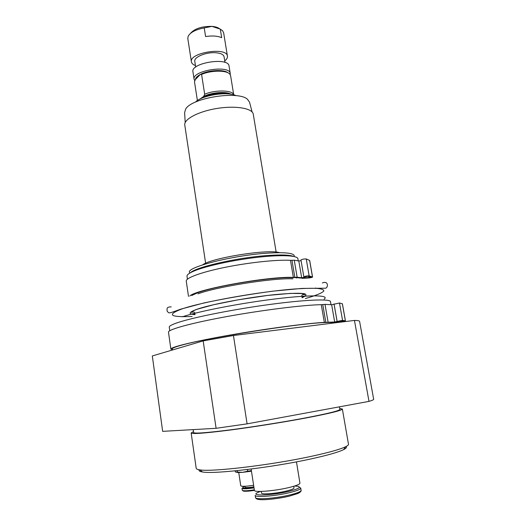 <?xml version="1.0" encoding="UTF-8"?>
<svg xmlns="http://www.w3.org/2000/svg" width="526" height="526" viewBox="0 0 526 526"><rect width="100%" height="100%" fill="white"/><g stroke="black" fill="none" stroke-linecap="round" stroke-linejoin="round"><path stroke-width="0.79" d="M335.581 322.78L334.648 322.431L343.951 321.064L341.085 320.636L333.234 322.26L323.312 322.629C296.394 323.707 207.52 337.81 182.174 345.023C175.493 346.831 172.219 348.127 172.337 348.916L172.489 349.981M334.03 322.977C333.287 322.53 330.907 322.366 326.883 322.477L328.257 322.208C332.504 322.096 334.937 322.287 335.568 322.78M326.442 322.293L326.883 322.477M191.701 295.507L197.355 292.916C215.134 285.874 272.415 276.709 292.423 277.715L296.105 277.518L300.287 278.057C302.503 278.017 304.245 277.695 305.507 277.09L305.304 276.564L307.717 276.124L311.116 277.327L302.24 278.346M295.671 277.511L296.302 277.945L297.611 277.649L296.223 277.932M298.242 260.843L297.88 258.707C297.499 255.36 280.614 254.61 256.543 257.411C232.512 260.192 205.719 266.09 194.107 270.989C189.176 273.079 186.809 274.835 187.006 276.268L187.434 279.188M293.587 256.412C289.648 254.893 281.022 254.591 267.708 255.505C237.798 257.503 195.797 267.077 190.379 272.757M253.624 485.268C245.944 486.432 241.658 486.609 240.757 485.807L238.758 472.572M254.019 487.865C246.839 488.95 242.821 489.108 241.98 488.332L242.269 490.271C243.117 491.067 247.135 490.916 254.321 489.831M253.913 487.181C245.484 488.404 241.809 488.391 242.894 487.148L244.899 486.34M253.867 486.852C248.607 487.655 245.662 487.78 245.031 487.214L244.886 486.274M235.832 472.046L237.864 472.565L242.664 472.341L251.461 471.197M247.45 469.494L247.707 471.178L242.664 472.341L237.45 472.098L237.233 470.645M251.369 470.619L247.707 471.178M235.194 470.849L235.365 471.986L237.45 472.098M279.516 252.69C268.97 248.772 211.432 257.885 202.609 264.867M276.15 252.112L253.276 114.227C252.559 108.343 235.924 105.41 217.245 108.409C198.558 111.328 183.646 119.264 184.777 125.076L205.633 263.283M230.072 94.088C222.912 91.642 206.679 94.213 200.616 98.75M230.999 94.22C226.364 91.215 211.386 92.379 203.74 96.389L199.781 99.164M197.395 100.565L194.482 81.694L195.383 79.531C195.613 77.802 197.263 76.112 200.321 74.462L201.59 74.429L204.68 94.22L203.74 96.389M230.217 74.666L230.263 73.555C229.882 64.52 191.668 70.569 194.094 79.281L194.83 80.807M227.968 72.805C223.872 69.176 208.204 70.076 200.321 74.462L195.383 79.531M230.263 73.555L229.047 66.046C228.626 56.815 190.478 62.857 192.937 71.766L194.094 79.281M224.99 62.456L224.063 56.723C223.504 54.474 220.69 53.146 215.614 52.731C206.021 51.962 193.66 57.163 194.791 61.358L195.679 67.098M230.612 75.698L233.715 94.818L230.612 75.698L229.954 74.297C227.107 70.103 211.156 70.116 201.59 74.429M233.695 94.811C232.893 90.064 215.285 89.611 204.68 94.22M236.016 95.673C227.837 91.123 201.833 95.245 195.462 102.097M252.099 111.959L249.567 102.281L247.529 99.322C238.462 90.413 191.51 97.849 185.639 109.119L184.613 112.571L185.198 122.558M219.566 28.752C217.915 27.464 215.377 26.668 211.958 26.379C201.76 26.254 194.554 28.628 190.333 33.513M191.405 61.838L187.795 38.477L188.157 36.222C190.392 32.316 195.744 29.548 204.22 27.911L211.958 26.379L220.295 29.134L222.603 30.771L223.642 32.803L227.436 56.131C226.969 46.623 188.906 52.653 191.405 61.838C191.688 63.403 193.035 64.645 195.442 65.566M220.295 29.134L221.683 37.681C217.639 35.926 212.28 35.544 205.587 36.544L204.22 27.911M224.74 60.924C226.752 59.306 227.646 57.709 227.436 56.131M294.304 255.82C293.554 252.973 284.448 252.092 266.984 253.184C232.624 255.386 186.026 267.333 189.518 272.422M339.743 408.498L342.36 409.024C342.13 410.405 329.986 413.39 305.935 417.992C282.758 422.345 251.737 427.257 228.389 430.268C204.344 433.279 191.937 434.18 191.155 432.977L193.483 431.668M339.454 406.828L339.895 409.392C339.658 410.734 327.876 413.627 304.561 418.085C282.14 422.293 252.191 427.033 229.625 429.946C206.389 432.859 194.383 433.733 193.607 432.563L193.187 429.61M247.089 423.857L233.452 335.509L354.452 320.426C357.509 320.485 359.219 320.755 359.567 321.248L373.684 399.379C373.499 399.832 371.941 400.496 368.996 401.384L247.089 423.857L216.101 428.302L162.652 431.353L152.316 355.951L203.167 340.901L216.101 428.302M342.36 409.024L348.482 444.214C348.607 444.884 347.653 445.719 345.641 446.719C340.315 449.303 329.197 452.432 312.28 456.121C271.646 465.05 211.163 472.203 199.683 469.836C197.454 469.514 196.297 469.008 196.205 468.331L191.155 432.977M199.242 469.771C198.532 470.79 199.61 471.526 202.484 471.973C213.766 474.367 272.1 467.535 311.333 458.843C327.678 455.246 338.448 452.176 343.636 449.618C346.233 448.303 347.028 447.271 346.036 446.521M354.452 320.426L368.996 401.384M233.452 335.509L203.167 340.901M188.499 296.421L186.263 281.16C185.619 277.952 201.379 272.126 225.319 267.293C249.206 262.448 277.064 259.535 290.483 260.337L293.363 277.399C268.484 276.17 195.679 289.425 189.741 296.059M293.363 277.399L297.137 277.202L294.258 260.206L290.483 260.337M294.258 260.206L298.821 260.995L301.076 260.64M300.957 259.923L303.837 276.808L300.957 259.923C302.312 259.219 304.074 258.891 306.237 258.943L309.696 260.482L312.562 277.084L309.143 275.848C306.98 275.854 305.212 276.17 303.837 276.808L304.048 277.34L301.674 277.774L297.137 277.202M303.377 278.293L307.513 278.057C309.801 277.952 311.484 277.629 312.562 277.084M172.462 349.797L170.878 349.126C170.246 347.226 193.805 341.413 229.796 335.095C265.715 328.776 306.579 323.345 324.338 322.385L334.681 322.004L342.558 320.38L345.431 320.821L336.127 322.188L337.1 322.589M170.878 349.126L168.491 332.189C167.761 329.585 191.122 323.063 226.943 316.547C262.698 310.031 303.463 304.988 321.268 304.679L324.338 322.385M328.066 321.997L324.996 304.37L321.268 304.679M324.996 304.37L331.65 304.745L339.474 302.989L342.354 303.791M293.751 486.28L294.014 487.904C293.942 488.779 291.226 489.87 285.861 491.172C275.716 493.631 261.225 494.716 261.507 493.053L261.258 491.429M294.632 486.011L298.15 486.333C301.24 487.352 298.064 489.048 288.616 491.422C272.369 495.387 250.56 496.248 257.089 492.842L260.337 491.442M299.406 487.293L300.74 488.089C300.662 489.325 296.881 490.85 289.399 492.684C275.131 496.169 254.722 497.668 255.163 495.308L255.511 497.543C255.077 499.95 275.493 498.484 289.767 494.973C297.249 493.132 301.03 491.58 301.109 490.324C301.352 490.679 300.951 491.369 299.912 492.389L297.755 493.546L289.57 496.071C278.524 498.687 265.15 500.141 259.66 499.568C257.181 499.384 255.794 498.707 255.511 497.543M296.467 461.854L299.938 483.164C299.853 484.341 296.066 485.833 288.583 487.635C274.322 491.054 253.953 492.632 254.406 490.377C249.363 491.159 245.8 491.422 243.709 491.152M331.012 304.653L330.479 301.622C330.341 298.748 306.158 299.583 270.443 304.376C234.793 309.143 195.192 316.961 178.899 322.228C172.304 324.358 169.089 326.002 169.26 327.159L169.766 330.742M292.89 278.826C273.29 277.807 216.291 286.834 197.967 293.856M305.382 298.538C315.804 295.592 322.379 292.936 323.832 290.931C323.832 289.734 321.682 288.892 317.388 288.406C311.846 288.156 304.37 288.34 294.961 288.965C259.699 291.535 201.274 302.023 181.22 309.203C166.492 314.916 170.141 317.342 192.181 316.468M302.069 297.729C311.931 293.16 302.937 292.114 275.085 294.586C248.16 297.354 211.945 304.166 197.71 309.012C188.617 312.207 187.736 314.094 195.074 314.673M324.121 299.103C330.091 295.119 310.859 294.599 275.88 298.867C241 303.088 198.933 311.247 182.318 316.803M291.956 260.271L294.836 277.314M301.674 277.774L298.821 260.995M312.49 277.024L309.623 260.409M309.143 275.848L306.237 258.943M308.821 277.767L308.591 276.433M306.974 277.583L306.73 276.17M322.754 304.547L325.824 322.228M341.584 321.478L341.446 320.689M339.868 321.511L339.743 320.801M345.378 320.801L342.341 303.712M342.558 320.38L339.474 302.989M337.107 321.307L334.049 303.943M337.127 321.583L334.089 304.311M334.681 322.004L331.65 304.745M298.577 493.164L289.372 496.13C278.8 498.707 263.552 500.357 258.792 499.47M191.28 311.754L194.732 312.326M301.668 295.388L304.778 293.778M191.78 314.213L194.936 314.061M301.963 297.111L305.067 296.269M315.113 288.281L315.666 288.064M171.22 306.901C166.341 306.855 166.985 308.63 167.163 311.228C169.365 313.115 166.762 314.331 180.688 309.17L204.016 302.937C225.536 298.367 248.371 294.455 272.514 291.2L301.871 288.426L325.443 288.202C328.349 287.9 328.572 280.233 322.359 282.962M304.574 294.803L302.042 293.547L290.483 293.39L267.787 295.421L237.791 299.879L213.49 304.771L197.96 309.025C193.976 310.281 191.924 311.491 191.793 312.668M251.126 469.034L254.406 490.377C248.101 491.225 244.406 491.468 243.321 491.08L242.269 490.271M237.864 472.565L236.746 472.098M343.636 449.618L345.641 446.719M202.484 471.973L199.683 469.836M301.885 278.359L301.825 278.011M337.159 322.583L337.054 321.965M326.725 322.451L327.935 322.221M345.431 320.821L342.393 303.745M300.74 488.089L301.109 490.324M315.311 288.287L315.889 288.07"/></g></svg>
